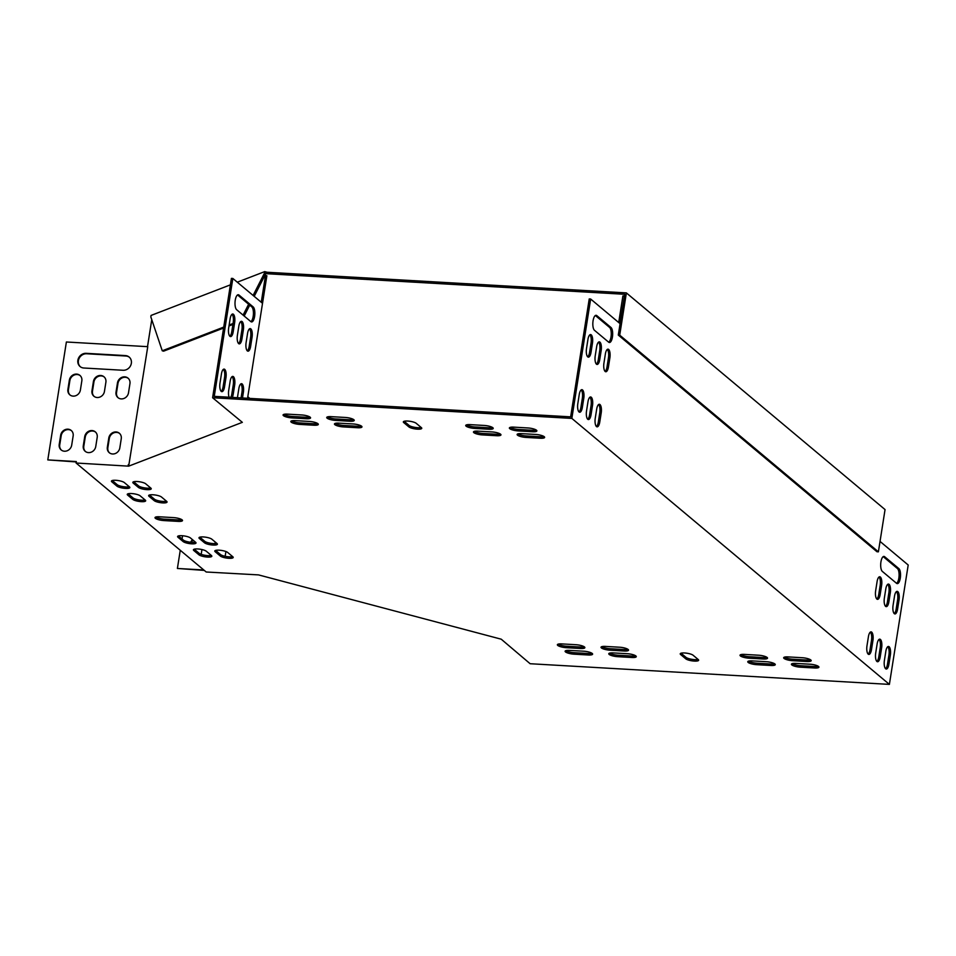 <?xml version="1.0" encoding="UTF-8"?>
<svg xmlns="http://www.w3.org/2000/svg" width="956" height="956" viewBox="0 0 956 956"><rect width="100%" height="100%" fill="white"/><g stroke="black" fill="none" stroke-linecap="round" stroke-linejoin="round"><path stroke-width="1.43" d="M237.291 282.187L264.728 271.612L267.13 272.257L266.891 273.727L624.71 294.293L618.293 335.066L876.975 551.743L878.397 551.827L885.053 509.584L626.371 292.906L619.715 335.15L618.293 335.066M267.13 272.257L626.371 292.906M249.779 398.401L247.807 396.752M223.584 328.039L163.619 351.163L162.257 350.792L150.833 316.902L151.072 315.432L230.384 284.852M264.728 271.612L264.489 273.081L266.891 273.727M228.998 325.96L232.917 324.442M162.257 350.792L223.728 327.095M229.153 325.004L233.061 323.498M244.186 316.03L249.719 305.143M254.2 296.348L265.864 273.452M243.087 315.11L248.632 304.235M253.113 295.44L264.489 273.081M619.715 335.15L878.397 551.827M118.221 397.815A6.716 6.023 130 0 1 116.536 392.534L117.982 383.356A6.716 6.023 130 0 1 122.01 377.955A6.716 6.023 130 0 1 128.271 378.361M109.534 452.917A6.716 6.023 130 0 1 107.861 447.635L109.307 438.457A6.716 6.023 130 0 1 113.334 433.056A6.716 6.023 130 0 1 119.584 433.462M80.352 366.757A7.672 6.895 130 0 1 79.121 358.404A7.672 6.895 130 0 1 86.685 353.756L125.893 356.014A7.672 6.895 130 0 1 129.395 357.269M61.423 450.145A6.716 6.023 130 0 1 59.738 444.875L61.196 435.685A6.716 6.023 130 0 1 65.211 430.284A6.716 6.023 130 0 1 71.473 430.69M70.099 395.055A6.716 6.023 130 0 1 68.426 389.773L69.872 380.584A6.716 6.023 130 0 1 73.899 375.182A6.716 6.023 130 0 1 80.149 375.6M85.478 451.531A6.716 6.023 130 0 1 83.805 446.249L85.251 437.071A6.716 6.023 130 0 1 89.267 431.67A6.716 6.023 130 0 1 95.528 432.076M94.154 396.429A6.716 6.023 130 0 1 92.481 391.159L93.927 381.97A6.716 6.023 130 0 1 97.954 376.568A6.716 6.023 130 0 1 104.204 376.975M76.253 461.939L47.8 459.908L66.382 341.997L147.762 346.67L128.678 466.158L76.086 463.015L76.313 461.545L47.8 459.908M192.491 539.662A6.716 6.023 -50 0 0 190.71 542.255M201.166 554.349A6.716 6.023 -50 0 0 201.298 553.715L201.955 549.545M215.506 542.267A6.716 6.023 -50 0 0 214.777 543.606M225.066 556.273A6.716 6.023 -50 0 0 225.353 555.089L225.915 551.528M203.783 569.979L177.398 568.462L180.266 550.274M182.046 538.981L182.548 535.754M885.806 588.872A6.716 2.45 -86.7 0 1 888.459 584.068A6.716 2.45 -86.7 0 1 890.323 592.66L888.877 601.838A6.716 2.45 -86.7 0 1 886.236 606.642A6.716 2.45 -86.7 0 1 884.36 598.05L885.806 588.872M868.418 636.672A6.716 2.45 -86.7 0 1 871.059 631.868A6.716 2.45 -86.7 0 1 872.936 640.46L871.49 649.638A6.716 2.45 -86.7 0 1 868.837 654.442A6.716 2.45 -86.7 0 1 866.973 645.85L868.418 636.672M609.892 357.759A6.716 2.45 93.3 0 0 608.016 349.167A6.716 2.45 93.3 0 0 605.375 353.971L603.929 363.161A6.716 2.45 93.3 0 0 605.805 371.753A6.716 2.45 93.3 0 0 608.446 366.937L609.892 357.759L608.47 357.675A6.716 2.45 93.3 0 0 607.287 349.418M592.469 343.156A6.716 2.45 93.3 0 0 590.593 334.564A6.716 2.45 93.3 0 0 587.952 339.38L586.506 348.558A6.716 2.45 93.3 0 0 588.382 357.15A6.716 2.45 93.3 0 0 591.023 352.346L592.469 343.156L591.047 343.085A6.716 2.45 93.3 0 0 589.864 334.815M592.505 405.559A6.716 2.45 93.3 0 0 590.629 396.967A6.716 2.45 93.3 0 0 587.976 401.771L586.53 410.96A6.716 2.45 93.3 0 0 588.406 419.553A6.716 2.45 93.3 0 0 591.047 414.737L592.505 405.559L591.071 405.475A6.716 2.45 93.3 0 0 589.9 397.218M596.807 315.611A7.672 2.796 93.3 0 0 596.09 315.301A7.672 2.796 93.3 0 0 592.935 321.79A7.672 2.796 93.3 0 0 594.489 330.31L608.697 342.2A7.672 2.796 93.3 0 0 609.414 342.511A7.672 2.796 93.3 0 0 612.557 336.022A7.672 2.796 93.3 0 0 611.004 327.502L596.807 315.611L595.385 315.528A7.672 2.796 93.3 0 0 595.361 315.516M583.781 398.258A6.716 2.45 93.3 0 0 581.917 389.666A6.716 2.45 93.3 0 0 579.264 394.47L577.818 403.659A6.716 2.45 93.3 0 0 579.695 412.251A6.716 2.45 93.3 0 0 582.335 407.447L583.781 398.258L582.359 398.174A6.716 2.45 93.3 0 0 581.188 389.917M624.423 296.133L619.978 323.582L590.653 299.025L571.843 418.405L889.391 684.388L908.2 565.008L880.034 541.419M885.842 651.263A6.716 2.45 -86.7 0 1 888.483 646.459A6.716 2.45 -86.7 0 1 890.359 655.051L888.913 664.229A6.716 2.45 -86.7 0 1 886.272 669.045A6.716 2.45 -86.7 0 1 884.396 660.453L885.842 651.263M898.867 568.617A7.672 2.796 -86.7 0 1 900.421 577.137A7.672 2.796 -86.7 0 1 897.266 583.626A7.672 2.796 -86.7 0 1 896.549 583.315L882.352 571.425A7.672 2.796 -86.7 0 1 880.799 562.905A7.672 2.796 -86.7 0 1 883.942 556.416A7.672 2.796 -86.7 0 1 884.659 556.727L898.867 568.617L897.433 568.545L883.236 556.643A7.672 2.796 93.3 0 0 883.225 556.631L884.659 556.727M601.216 412.861A6.716 2.45 93.3 0 0 599.34 404.269A6.716 2.45 93.3 0 0 596.699 409.072L595.241 418.25A6.716 2.45 93.3 0 0 597.118 426.842A6.716 2.45 93.3 0 0 599.77 422.038L601.216 412.861L599.782 412.777A6.716 2.45 93.3 0 0 598.611 404.519M601.181 350.458A6.716 2.45 93.3 0 0 599.304 341.866A6.716 2.45 93.3 0 0 596.663 346.67L595.218 355.859A6.716 2.45 93.3 0 0 597.094 364.451A6.716 2.45 93.3 0 0 599.735 359.647L601.181 350.458L599.759 350.374A6.716 2.45 93.3 0 0 598.576 342.117M877.13 643.974A6.716 2.45 -86.7 0 1 879.771 639.158A6.716 2.45 -86.7 0 1 881.647 647.75L880.201 656.939A6.716 2.45 -86.7 0 1 877.56 661.743A6.716 2.45 -86.7 0 1 875.684 653.151L877.13 643.974M894.517 596.174A6.716 2.45 -86.7 0 1 897.17 591.358A6.716 2.45 -86.7 0 1 899.046 599.95L897.588 609.139A6.716 2.45 -86.7 0 1 894.947 613.943A6.716 2.45 -86.7 0 1 893.071 605.351L894.517 596.174M877.094 581.571A6.716 2.45 -86.7 0 1 879.735 576.767A6.716 2.45 -86.7 0 1 881.611 585.359L880.165 594.536A6.716 2.45 -86.7 0 1 877.524 599.352A6.716 2.45 -86.7 0 1 875.648 590.76L877.094 581.571M885.543 606.319A6.716 2.45 93.3 0 0 887.455 601.754L888.901 592.577A6.716 2.45 93.3 0 0 887.73 584.319M868.144 654.107A6.716 2.45 93.3 0 0 870.056 649.554L871.502 640.377A6.716 2.45 93.3 0 0 870.33 632.119M605.112 371.418A6.716 2.45 93.3 0 0 607.024 366.853L608.47 357.675M587.677 356.815A6.716 2.45 93.3 0 0 589.589 352.262L591.047 343.085M587.713 419.218A6.716 2.45 93.3 0 0 589.625 414.653L591.071 405.475M608.709 342.212A7.672 2.796 93.3 0 0 611.219 334.959A7.672 2.796 93.3 0 0 609.581 327.43L595.385 315.528M579.001 411.916A6.716 2.45 93.3 0 0 580.913 407.364L582.359 398.174M590.653 299.025L589.231 298.941L570.648 416.852L214.252 396.358L232.834 278.459L231.412 278.375L212.602 397.744L242.334 422.337L128.678 466.158M624.316 296.037L622.894 295.954L618.711 322.519M885.567 668.71A6.716 2.45 93.3 0 0 887.491 664.157L888.937 654.968A6.716 2.45 93.3 0 0 887.754 646.71M896.573 583.327A7.672 2.796 93.3 0 0 899.07 576.074A7.672 2.796 93.3 0 0 897.433 568.545M596.425 426.507A6.716 2.45 93.3 0 0 598.337 421.955L599.782 412.777M596.389 364.117A6.716 2.45 93.3 0 0 598.313 359.564L599.759 350.374M876.855 661.409A6.716 2.45 93.3 0 0 878.779 656.856L880.225 647.666A6.716 2.45 93.3 0 0 879.042 639.409M894.254 613.609A6.716 2.45 93.3 0 0 896.166 609.056L897.612 599.878A6.716 2.45 93.3 0 0 896.441 591.609M876.831 599.018A6.716 2.45 93.3 0 0 878.743 594.453L880.189 585.275A6.716 2.45 93.3 0 0 879.006 577.018M76.086 463.015L206.197 571.999L258.502 574.891L501.231 639.194L530.138 663.727L889.391 684.388M243.362 329.892A6.716 2.45 93.3 0 0 241.486 321.3A6.716 2.45 93.3 0 0 238.845 326.104L237.399 335.293A6.716 2.45 93.3 0 0 239.263 343.885A6.716 2.45 93.3 0 0 241.916 339.069L243.362 329.892L241.928 329.808A6.716 2.45 93.3 0 0 240.757 321.551M242.489 397.983L243.386 392.283A6.716 2.45 93.3 0 0 241.521 383.691A6.716 2.45 93.3 0 0 238.869 388.506L237.423 397.684A6.716 2.45 93.3 0 0 237.423 397.696M238.988 295.046A7.672 2.796 93.3 0 0 238.271 294.735A7.672 2.796 93.3 0 0 235.116 301.212A7.672 2.796 93.3 0 0 236.67 309.732L250.866 321.634A7.672 2.796 93.3 0 0 251.583 321.933A7.672 2.796 93.3 0 0 254.738 315.456A7.672 2.796 93.3 0 0 253.185 306.936L238.988 295.046L237.566 294.962A7.672 2.796 93.3 0 0 237.542 294.95M247.556 398.282L262.518 303.327L232.834 278.459M225.963 377.692A6.716 2.45 93.3 0 0 224.086 369.1A6.716 2.45 93.3 0 0 221.445 373.904L220 383.081A6.716 2.45 93.3 0 0 221.876 391.673A6.716 2.45 93.3 0 0 224.517 386.869L225.963 377.692L224.541 377.608A6.716 2.45 93.3 0 0 223.357 369.351M232.296 397.397A6.716 2.45 93.3 0 0 233.228 394.171L234.674 384.981A6.716 2.45 93.3 0 0 232.798 376.401A6.716 2.45 93.3 0 0 230.157 381.205L228.711 390.383A6.716 2.45 93.3 0 0 229.07 397.218M234.65 322.59A6.716 2.45 93.3 0 0 232.774 313.998A6.716 2.45 93.3 0 0 230.133 318.802L228.675 327.992A6.716 2.45 93.3 0 0 230.551 336.584A6.716 2.45 93.3 0 0 233.204 331.78L234.65 322.59L233.216 322.507A6.716 2.45 93.3 0 0 232.045 314.249M252.073 337.193A6.716 2.45 93.3 0 0 250.197 328.601A6.716 2.45 93.3 0 0 247.556 333.405L246.11 342.583A6.716 2.45 93.3 0 0 247.986 351.175A6.716 2.45 93.3 0 0 250.627 346.371L252.073 337.193L250.651 337.11A6.716 2.45 93.3 0 0 249.468 328.852M238.57 343.551A6.716 2.45 93.3 0 0 240.482 338.986L241.928 329.808M241.067 397.899L241.964 392.199A6.716 2.45 93.3 0 0 240.793 383.942M250.89 321.646A7.672 2.796 93.3 0 0 253.4 314.393A7.672 2.796 93.3 0 0 251.763 306.852L237.566 294.962M221.183 391.351A6.716 2.45 93.3 0 0 223.095 386.786L224.541 377.608M230.874 397.314A6.716 2.45 93.3 0 0 231.806 394.087L233.252 384.91A6.716 2.45 93.3 0 0 232.069 376.64M229.858 336.249A6.716 2.45 93.3 0 0 231.77 331.696L233.216 322.507M247.281 350.84A6.716 2.45 93.3 0 0 249.205 346.287L250.651 337.11M91.967 390.717L93.413 381.54A6.716 6.023 130 0 1 97.608 376.055A6.716 6.023 130 0 1 103.953 376.76A6.716 6.023 130 0 1 105.889 382.257L104.443 391.434A6.716 6.023 130 0 1 100.249 396.919A6.716 6.023 130 0 1 93.891 396.226A6.716 6.023 130 0 1 91.967 390.717L92.481 391.159M83.28 445.819L84.726 436.641A6.716 6.023 130 0 1 88.92 431.156A6.716 6.023 130 0 1 95.277 431.849A6.716 6.023 130 0 1 97.201 437.358L95.755 446.536A6.716 6.023 130 0 1 91.573 452.021A6.716 6.023 130 0 1 85.215 451.328A6.716 6.023 130 0 1 83.28 445.819L83.805 446.249M67.912 389.343L69.358 380.153A6.716 6.023 130 0 1 73.552 374.68A6.716 6.023 130 0 1 79.898 375.373A6.716 6.023 130 0 1 81.834 380.87L80.388 390.06A6.716 6.023 130 0 1 76.193 395.533A6.716 6.023 130 0 1 69.836 394.84A6.716 6.023 130 0 1 67.912 389.343L68.426 389.773M128.116 466.002L128.343 464.532M59.224 444.432L60.67 435.255A6.716 6.023 130 0 1 64.865 429.77A6.716 6.023 130 0 1 71.222 430.463A6.716 6.023 130 0 1 73.146 435.972L71.7 445.149A6.716 6.023 130 0 1 67.506 450.635A6.716 6.023 130 0 1 61.16 449.941A6.716 6.023 130 0 1 59.224 444.432L59.738 444.875M123.061 370.271L83.853 368.012A7.672 6.895 130 0 1 80.089 366.554A7.672 6.895 130 0 1 78.523 358.142A7.672 6.895 130 0 1 86.171 353.326L125.379 355.584A7.672 6.895 130 0 1 129.144 357.042A7.672 6.895 130 0 1 130.697 365.455A7.672 6.895 130 0 1 123.061 370.271M107.347 447.205L108.793 438.015A6.716 6.023 130 0 1 112.975 432.542A6.716 6.023 130 0 1 119.333 433.235A6.716 6.023 130 0 1 121.257 438.732L119.811 447.922A6.716 6.023 130 0 1 115.628 453.395A6.716 6.023 130 0 1 109.271 452.702A6.716 6.023 130 0 1 107.347 447.205L107.861 447.635M116.023 392.103L117.469 382.926A6.716 6.023 130 0 1 121.663 377.441A6.716 6.023 130 0 1 128.02 378.134A6.716 6.023 130 0 1 129.944 383.643L128.498 392.82A6.716 6.023 130 0 1 124.304 398.305A6.716 6.023 130 0 1 117.947 397.612A6.716 6.023 130 0 1 116.023 392.103L116.536 392.534M216.02 542.697A6.716 6.023 -50 0 0 215.506 543.57M204.297 570.409L177.398 568.462M193.004 540.092A6.716 6.023 -50 0 0 191.391 542.315M698.059 659.389A6.716 1.637 9 0 1 691.726 659.293A6.716 1.637 9 0 1 686.014 657.37L681.042 653.211M421.166 427.463A6.716 1.637 9 0 1 414.844 427.368A6.716 1.637 9 0 1 409.132 425.444L404.161 421.285M181.903 519.694A6.716 1.637 9 0 1 178.378 519.921L164.121 519.108A6.716 1.637 9 0 1 155.84 517.017M766.915 657.31A6.716 1.637 9 0 1 763.39 657.537L749.134 656.712A6.716 1.637 9 0 1 740.852 654.621M774.659 663.799A6.716 1.637 9 0 1 771.134 664.026L756.877 663.201A6.716 1.637 9 0 1 748.596 661.11M627.925 649.315A6.716 1.637 9 0 1 624.399 649.542L610.143 648.718A6.716 1.637 9 0 1 601.862 646.638M635.668 655.804A6.716 1.637 9 0 1 632.143 656.031L617.887 655.207A6.716 1.637 9 0 1 609.605 653.127M584.271 646.806A6.716 1.637 9 0 1 580.734 647.033L566.478 646.208A6.716 1.637 9 0 1 558.196 644.129M810.58 659.819A6.716 1.637 9 0 1 807.043 660.046L792.787 659.222A6.716 1.637 9 0 1 784.506 657.13M361.368 426.041A6.716 1.637 9 0 1 357.831 426.268L343.586 425.444A6.716 1.637 9 0 1 335.305 423.365M353.624 419.553A6.716 1.637 9 0 1 350.087 419.78L335.831 418.955A6.716 1.637 9 0 1 327.55 416.876M500.358 434.036A6.716 1.637 9 0 1 496.833 434.263L482.577 433.438A6.716 1.637 9 0 1 474.296 431.347M492.615 427.547A6.716 1.637 9 0 1 489.09 427.774L474.833 426.95A6.716 1.637 9 0 1 466.552 424.858M544.024 436.545A6.716 1.637 9 0 1 540.487 436.773L526.23 435.948A6.716 1.637 9 0 1 517.949 433.857M317.715 423.532A6.716 1.637 9 0 1 314.177 423.759L299.921 422.934A6.716 1.637 9 0 1 291.64 420.855M818.324 666.308A6.716 1.637 9 0 1 814.787 666.535L800.53 665.711A6.716 1.637 9 0 1 792.261 663.619M592.015 653.295A6.716 1.637 9 0 1 588.478 653.522L574.221 652.697A6.716 1.637 9 0 1 565.94 650.618M309.959 417.043A6.716 1.637 9 0 1 306.434 417.27L292.178 416.446A6.716 1.637 9 0 1 283.896 414.366M536.28 430.057A6.716 1.637 9 0 1 532.743 430.284L518.487 429.459A6.716 1.637 9 0 1 510.205 427.368M216.809 543.355A6.716 1.637 9 0 1 210.475 543.259A6.716 1.637 9 0 1 204.763 541.335L199.804 537.176M166.464 501.183A6.716 1.637 9 0 1 160.13 501.099A6.716 1.637 9 0 1 154.418 499.163L149.459 495.005M150.654 487.942A6.716 1.637 9 0 1 144.32 487.847A6.716 1.637 9 0 1 138.608 485.923L133.649 481.764M232.619 556.595A6.716 1.637 9 0 1 226.285 556.512A6.716 1.637 9 0 1 220.573 554.576L215.614 550.417M145.073 499.952A6.716 1.637 9 0 1 138.751 499.869A6.716 1.637 9 0 1 133.039 497.933L128.068 493.774M195.418 542.124A6.716 1.637 9 0 1 189.097 542.04A6.716 1.637 9 0 1 183.373 540.104L178.414 535.946M211.228 555.364A6.716 1.637 9 0 1 204.907 555.281A6.716 1.637 9 0 1 199.195 553.345L194.223 549.186M129.263 486.712A6.716 1.637 9 0 1 122.942 486.628A6.716 1.637 9 0 1 117.218 484.692L112.258 480.533M261.263 302.263L265.493 275.412L264.716 275.71M151.765 319.663L147.511 346.658M262.518 303.327L266.867 275.77L265.493 275.412M212.602 397.744L571.843 418.405M693.088 655.23L698.25 659.556A6.716 1.637 9 0 1 698.645 660.238A6.716 1.637 9 0 1 693.04 660.978A6.716 1.637 9 0 1 685.775 658.827L680.612 654.513A6.716 1.637 9 0 1 680.23 653.82A6.716 1.637 9 0 1 685.834 653.079A6.716 1.637 9 0 1 693.088 655.23M408.893 426.914L403.731 422.588A6.716 1.637 9 0 1 403.336 421.895A6.716 1.637 9 0 1 408.953 421.154A6.716 1.637 9 0 1 416.207 423.305L421.369 427.631A6.716 1.637 9 0 1 421.763 428.312A6.716 1.637 9 0 1 416.159 429.053A6.716 1.637 9 0 1 408.893 426.914L409.132 425.444M178.151 521.39L163.894 520.578A6.716 1.637 9 0 1 155.003 517.638A6.716 1.637 9 0 1 159.377 516.79L173.634 517.614A6.716 1.637 9 0 1 182.512 520.542A6.716 1.637 9 0 1 178.151 521.39L178.378 519.921M744.377 654.394L758.634 655.218A6.716 1.637 9 0 1 767.525 658.158A6.716 1.637 9 0 1 763.151 659.007L748.907 658.182A6.716 1.637 9 0 1 740.016 655.242A6.716 1.637 9 0 1 744.377 654.394M752.133 660.883L766.389 661.707A6.716 1.637 9 0 1 775.268 664.647A6.716 1.637 9 0 1 770.906 665.484L756.65 664.671A6.716 1.637 9 0 1 747.759 661.731A6.716 1.637 9 0 1 752.133 660.883M605.387 646.411L619.643 647.224A6.716 1.637 9 0 1 628.534 650.164A6.716 1.637 9 0 1 624.16 651.012L609.904 650.188A6.716 1.637 9 0 1 601.013 647.26A6.716 1.637 9 0 1 605.387 646.411M613.131 652.9L627.387 653.713A6.716 1.637 9 0 1 636.278 656.653A6.716 1.637 9 0 1 631.904 657.501L617.648 656.676A6.716 1.637 9 0 1 608.769 653.737A6.716 1.637 9 0 1 613.131 652.9M580.507 648.503L566.251 647.678A6.716 1.637 9 0 1 557.36 644.75A6.716 1.637 9 0 1 561.734 643.902L575.99 644.714A6.716 1.637 9 0 1 584.869 647.654A6.716 1.637 9 0 1 580.507 648.503L580.734 647.033M788.043 656.903L802.299 657.728A6.716 1.637 9 0 1 811.19 660.668A6.716 1.637 9 0 1 806.816 661.516L792.56 660.692A6.716 1.637 9 0 1 783.669 657.752A6.716 1.637 9 0 1 788.043 656.903M357.604 427.738L343.347 426.914A6.716 1.637 9 0 1 334.457 423.986A6.716 1.637 9 0 1 338.83 423.138L353.087 423.95A6.716 1.637 9 0 1 361.977 426.89A6.716 1.637 9 0 1 357.604 427.738L357.831 426.268M349.86 421.249L335.604 420.425A6.716 1.637 9 0 1 326.713 417.497A6.716 1.637 9 0 1 331.087 416.649L345.343 417.461A6.716 1.637 9 0 1 354.234 420.401A6.716 1.637 9 0 1 349.86 421.249L350.087 419.78M496.594 435.721L482.338 434.908A6.716 1.637 9 0 1 473.459 431.969A6.716 1.637 9 0 1 477.821 431.12L492.077 431.945A6.716 1.637 9 0 1 500.968 434.884A6.716 1.637 9 0 1 496.594 435.721L496.833 434.263M488.851 429.244L474.594 428.419A6.716 1.637 9 0 1 465.715 425.48A6.716 1.637 9 0 1 470.077 424.631L484.334 425.456A6.716 1.637 9 0 1 493.224 428.396A6.716 1.637 9 0 1 488.851 429.244L489.09 427.774M521.486 433.63L535.742 434.454A6.716 1.637 9 0 1 544.633 437.394A6.716 1.637 9 0 1 540.26 438.242L526.003 437.418A6.716 1.637 9 0 1 517.112 434.478A6.716 1.637 9 0 1 521.486 433.63M313.95 425.229L299.694 424.404A6.716 1.637 9 0 1 290.803 421.465A6.716 1.637 9 0 1 295.177 420.628L309.433 421.441A6.716 1.637 9 0 1 318.312 424.38A6.716 1.637 9 0 1 313.95 425.229L314.177 423.759M795.786 663.392L810.043 664.217A6.716 1.637 9 0 1 818.933 667.157A6.716 1.637 9 0 1 814.56 667.993L800.303 667.18A6.716 1.637 9 0 1 791.413 664.241A6.716 1.637 9 0 1 795.786 663.392M588.251 654.991L573.994 654.167A6.716 1.637 9 0 1 565.104 651.227A6.716 1.637 9 0 1 569.477 650.391L583.734 651.203A6.716 1.637 9 0 1 592.612 654.143A6.716 1.637 9 0 1 588.251 654.991L588.478 653.522M306.207 418.74L291.95 417.915A6.716 1.637 9 0 1 283.06 414.988A6.716 1.637 9 0 1 287.433 414.139L301.678 414.952A6.716 1.637 9 0 1 310.569 417.892A6.716 1.637 9 0 1 306.207 418.74L306.434 417.27M513.742 427.141L527.999 427.965A6.716 1.637 9 0 1 536.878 430.905A6.716 1.637 9 0 1 532.516 431.754L518.26 430.929A6.716 1.637 9 0 1 509.369 427.989A6.716 1.637 9 0 1 513.742 427.141M211.838 539.196L217 543.522A6.716 1.637 9 0 1 217.394 544.203A6.716 1.637 9 0 1 211.79 544.944A6.716 1.637 9 0 1 204.536 542.805L199.362 538.479A6.716 1.637 9 0 1 198.979 537.786A6.716 1.637 9 0 1 204.584 537.045A6.716 1.637 9 0 1 211.838 539.196M161.504 497.024L166.667 501.35A6.716 1.637 9 0 1 167.049 502.031A6.716 1.637 9 0 1 161.445 502.784A6.716 1.637 9 0 1 154.191 500.633L149.028 496.307A6.716 1.637 9 0 1 148.634 495.626A6.716 1.637 9 0 1 154.239 494.873A6.716 1.637 9 0 1 161.504 497.024M138.381 487.393L133.207 483.067A6.716 1.637 9 0 1 132.824 482.374A6.716 1.637 9 0 1 138.429 481.633A6.716 1.637 9 0 1 145.682 483.784L150.845 488.11A6.716 1.637 9 0 1 151.239 488.791A6.716 1.637 9 0 1 145.635 489.532A6.716 1.637 9 0 1 138.381 487.393L138.608 485.923M227.659 552.437L232.822 556.762A6.716 1.637 9 0 1 233.204 557.444A6.716 1.637 9 0 1 227.6 558.196A6.716 1.637 9 0 1 220.346 556.045L215.184 551.72A6.716 1.637 9 0 1 214.789 551.038A6.716 1.637 9 0 1 220.394 550.286A6.716 1.637 9 0 1 227.659 552.437M140.114 495.794L145.276 500.119A6.716 1.637 9 0 1 145.671 500.801A6.716 1.637 9 0 1 140.066 501.553A6.716 1.637 9 0 1 132.8 499.402L127.638 495.077A6.716 1.637 9 0 1 127.244 494.395A6.716 1.637 9 0 1 132.86 493.655A6.716 1.637 9 0 1 140.114 495.794M190.459 537.965L195.621 542.291A6.716 1.637 9 0 1 196.016 542.972A6.716 1.637 9 0 1 190.399 543.713A6.716 1.637 9 0 1 183.146 541.574L177.983 537.248A6.716 1.637 9 0 1 177.589 536.555A6.716 1.637 9 0 1 183.205 535.814A6.716 1.637 9 0 1 190.459 537.965M206.269 551.206L211.431 555.532A6.716 1.637 9 0 1 211.826 556.225A6.716 1.637 9 0 1 206.221 556.966A6.716 1.637 9 0 1 198.956 554.815L193.793 550.489A6.716 1.637 9 0 1 193.411 549.808A6.716 1.637 9 0 1 199.015 549.067A6.716 1.637 9 0 1 206.269 551.206M116.991 486.162L111.828 481.836A6.716 1.637 9 0 1 111.434 481.143A6.716 1.637 9 0 1 117.05 480.402A6.716 1.637 9 0 1 124.304 482.553L129.466 486.879A6.716 1.637 9 0 1 129.861 487.56A6.716 1.637 9 0 1 124.244 488.301A6.716 1.637 9 0 1 116.991 486.162L117.218 484.692M111.828 481.836L112.019 480.617M198.956 554.815L199.195 553.345M193.793 550.489L193.984 549.27M183.146 541.574L183.373 540.104M177.983 537.248L178.174 536.029M132.8 499.402L133.039 497.933M127.638 495.077L127.829 493.858M220.346 556.045L220.573 554.576M215.184 551.72L215.375 550.501M133.207 483.067L133.41 481.848M154.191 500.633L154.418 499.163M149.028 496.307L149.22 495.089M204.536 542.805L204.763 541.335M199.362 538.479L199.565 537.26M532.516 431.754L532.743 430.284M518.26 430.929L518.487 429.459M291.95 417.915L292.178 416.446M573.994 654.167L574.221 652.697M814.56 667.993L814.787 666.535M800.303 667.18L800.53 665.711M299.694 424.404L299.921 422.934M540.26 438.242L540.487 436.773M526.003 437.418L526.23 435.948M474.594 428.419L474.833 426.95M482.338 434.908L482.577 433.438M335.604 420.425L335.831 418.955M343.347 426.914L343.586 425.444M806.816 661.516L807.043 660.046M792.56 660.692L792.787 659.222M566.251 647.678L566.478 646.208M631.904 657.501L632.143 656.031M617.648 656.676L617.887 655.207M624.16 651.012L624.399 649.542M609.904 650.188L610.143 648.718M770.906 665.484L771.134 664.026M756.65 664.671L756.877 663.201M763.151 659.007L763.39 657.537M748.907 658.182L749.134 656.712M163.894 520.578L164.121 519.108M582.335 407.447L580.913 407.364M224.517 386.869L223.095 386.786M888.937 654.968L890.359 655.051M887.491 664.157L888.913 664.229M253.185 306.936L251.763 306.852M611.004 327.502L609.581 327.43M234.674 384.981L233.252 384.91M233.228 394.171L231.806 394.087M591.047 414.737L589.625 414.653M243.386 392.283L241.964 392.199M599.77 422.038L598.337 421.955M233.204 331.78L231.77 331.696M591.023 352.346L589.589 352.262M241.916 339.069L240.482 338.986M599.735 359.647L598.313 359.564M250.627 346.371L249.205 346.287M608.446 366.937L607.024 366.853M880.225 647.666L881.647 647.75M878.779 656.856L880.201 656.939M871.502 640.377L872.936 640.46M870.056 649.554L871.49 649.638M897.612 599.878L899.046 599.95M896.166 609.056L897.588 609.139M888.901 592.577L890.323 592.66M887.455 601.754L888.877 601.838M880.189 585.275L881.611 585.359M878.743 594.453L880.165 594.536M403.731 422.588L403.922 421.369M685.775 658.827L686.014 657.37M680.612 654.513L680.803 653.295"/></g></svg>
